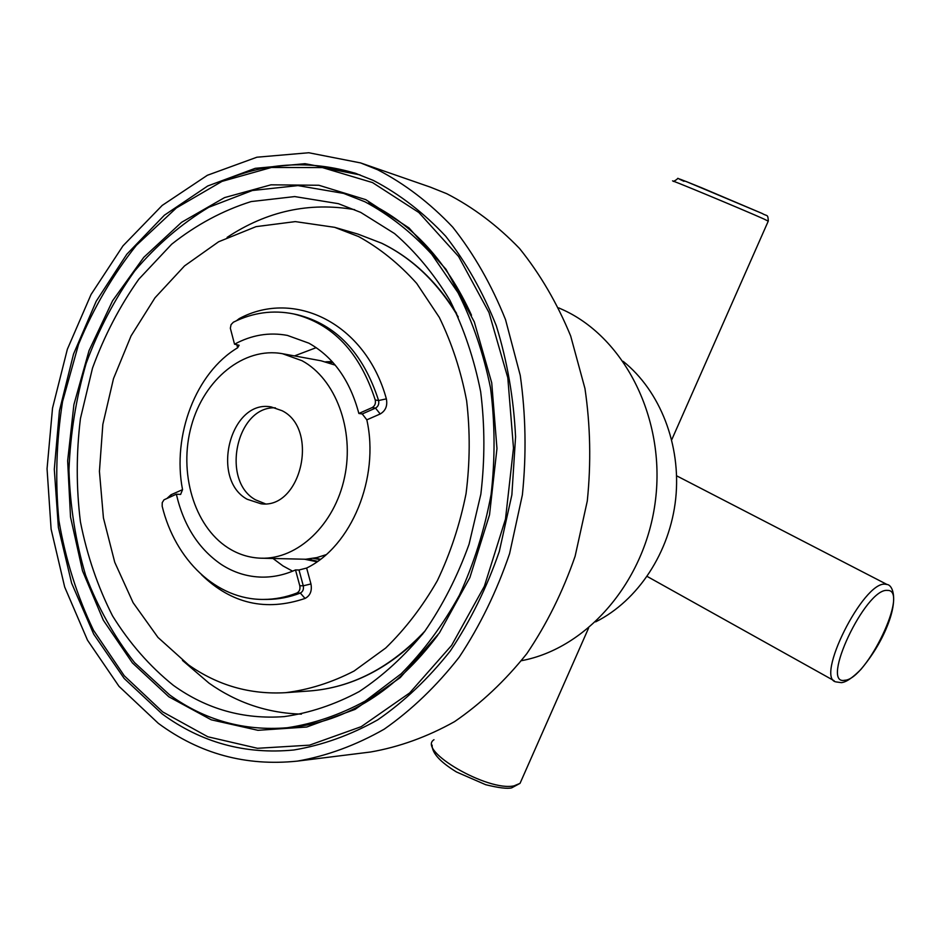 <?xml version="1.0" encoding="UTF-8"?>
<svg xmlns="http://www.w3.org/2000/svg" width="941" height="941" viewBox="0 0 941 941"><rect width="100%" height="100%" fill="white"/><g stroke="black" fill="none" stroke-linecap="round" stroke-linejoin="round"><path stroke-width="1.41" d="M623.165 361.356C660.076 390.844 681.343 444.905 675.709 498.612C670.004 552.308 637.916 600.734 595.665 621.86M558.742 307.895L564.106 310.307C625.106 338.819 665.558 419.016 655.489 500.047C645.726 581.126 587.313 648.443 521.49 660.688M360.603 162.922L430.237 187.094L446.74 193.693C473.064 207.196 497.33 225.452 519.526 248.471C540.11 274.007 557.154 303.178 570.669 335.984L584.961 388.527C590.407 425.52 591.183 463.007 587.29 500.988L575.116 556.26C562.836 591.713 546.745 624.177 526.831 653.642C505.117 680.837 481.027 703.503 454.574 721.629C427.273 736.874 399.278 747.001 370.601 752L297.45 761.104C245.989 766.456 199.61 753.859 158.3 723.323L119.013 686.354L87.501 640.186L64.682 587.043L51.108 529.16L47.05 468.771L52.531 408.076L67.352 349.252L91.065 294.462L123 245.824L162.181 205.432L207.361 175.285L256.881 157.218L308.754 152.748L360.603 162.922L377.6 169.733C404.759 183.789 429.802 202.915 452.727 227.134C473.982 254.046 491.578 284.888 505.529 319.634L520.244 375.365C525.807 414.652 526.525 454.491 522.384 494.872L509.587 553.661C496.742 591.36 479.945 625.847 459.22 657.136C436.624 686.001 411.617 710.008 384.21 729.169C355.933 745.272 327.021 755.917 297.45 761.104M373.365 180.437C399.549 194.128 423.662 212.737 445.716 236.238C466.124 262.327 482.992 292.192 496.307 325.798C507.246 361.073 513.657 398.078 515.574 436.8L511.869 494.895L499.295 551.485C486.756 587.749 470.441 620.895 450.327 650.925C428.426 678.602 404.218 701.574 377.706 719.865C350.37 735.192 322.41 745.225 293.851 749.989C245.201 754.682 201.268 742.637 162.052 713.854L124.177 678.461L93.724 634.175L71.61 583.114L58.377 527.43L54.307 469.288L59.424 410.794L73.527 354.075L96.217 301.214L126.812 254.246L164.381 215.207L207.714 185.989L255.223 168.333L304.99 163.687L354.769 173.026L373.365 180.437M360.074 174.908L324.351 167.886M364.908 201.774C389.162 214.713 411.429 232.204 431.719 254.246L458.044 292.733C472.711 321.881 483.521 353.581 490.496 387.868C495.025 423.038 495.225 458.608 491.084 494.566C484.474 530.065 473.899 563.635 459.361 595.288C442.799 625.236 423.379 651.419 401.125 673.827L365.214 701.057C339.76 714.878 313.776 723.77 287.252 727.746C243.99 731.251 204.762 720.288 169.58 694.87L134.528 662.57C114.237 636.704 97.923 607.545 85.549 575.069C75.633 541.322 70.093 506.329 68.964 470.088C70.352 433.754 76.068 398.219 86.113 363.508C98.511 329.832 114.72 298.967 134.728 270.926C156.676 245.025 181.366 223.805 208.808 207.267L252.341 190.505L297.968 185.6L343.653 193.411L364.908 201.774M360.709 212.395L394.573 233.58C415.628 251.882 434.06 274.113 449.892 300.273C463.854 328.35 474.123 358.862 480.675 391.809C484.886 425.603 484.944 459.737 480.839 494.213L469.065 544.239C457.549 576.21 442.705 605.357 424.52 631.658C404.771 655.853 383.011 675.826 359.227 691.564C334.737 704.656 309.73 712.996 284.229 716.607C243.543 719.594 206.585 709.173 173.356 685.342C149.725 666.31 129.446 643.138 112.508 615.826C97.758 586.702 87.054 555.378 80.42 521.832C76.186 487.614 76.197 453.174 80.444 418.522L92.5 368.119C104.31 335.784 119.754 306.131 138.833 279.171L171.674 244.213C196.246 224.758 222.735 210.537 251.129 201.574L294.721 196.575L338.372 203.668L360.709 212.395M301.426 714.137C267.691 713.16 236.897 702.833 209.043 683.166L182.448 660.394M354.675 209.667C309.401 201.844 266.879 211.078 227.099 237.391M358.603 236.567C379.776 248.212 399.125 263.821 416.675 283.382L439.318 317.399C451.821 343.053 460.937 370.86 466.642 400.831C470.229 431.531 470.018 462.478 466.042 493.672C459.902 524.431 450.339 553.449 437.33 580.715C422.58 606.475 405.371 628.906 385.704 648.02L354.051 671.051C331.655 682.601 308.813 689.812 285.535 692.682C250.106 694.717 217.783 685.46 188.565 664.922L157.97 637.422L133.093 602.663L114.743 562.271L103.428 517.926L99.428 471.382L102.84 424.379L113.496 378.647L131.07 335.89L155.006 297.779L184.53 265.915L218.63 241.766L256.046 226.64L295.298 221.606L334.667 227.334L358.603 236.567M358.862 413.464C350.028 380.387 333.373 356.968 308.895 343.183L287.381 335.408C269.197 332.032 251.588 334.972 234.532 344.206L239.108 345.265L237.65 347.77C195.834 372.648 171.98 435.436 182.542 489.649L180.625 494.425L176.355 494.201C183.589 525.431 198.551 548.85 221.241 564.435C233.768 572.575 247.307 576.809 261.869 577.127C273.243 577.28 284.453 574.88 295.509 569.928L299.003 569.999L306.637 568.046C351.358 546.368 379.823 477.852 366.825 419.839L362.25 413.958L358.862 413.464L372.154 407.582L375.518 408.1C378.223 406.512 379.247 403.983 378.6 400.537L386.363 398.866C387.668 405.759 385.622 410.794 380.199 413.969L375.518 408.1L362.25 413.958M372.154 407.582C374.871 405.983 375.894 403.454 375.247 399.996C359.791 352.275 332.62 323.586 293.721 313.953C273.066 309.765 252.929 312.518 233.344 322.222L231.051 324.645L230.345 328.256L234.532 344.206M316.211 347.652L294.474 355.91M273.09 558.554L282.959 565.906L292.616 571.175M176.355 494.201L164.005 499.812L162.24 502.623L162.17 506.223C175.214 560.001 216.536 599.911 263.586 599.429C274.76 599.405 285.852 597.276 296.838 593.042C299.426 591.642 300.414 589.219 299.791 585.761L295.509 569.928M317.023 561.777L304.849 559.295M325.692 361.815L332.149 361.579M317.611 561.365L308.189 559.048M328.915 362.755L332.938 362.45M313.282 558.342L320.034 559.601M334.702 364.496L333.737 364.52M335.255 365.155L321.081 360.791L282.523 353.722C243.825 346.617 204.079 379.27 191.388 425.803C178.402 472.253 193.928 525.901 227.863 547.733C238.097 554.296 249.13 557.778 260.939 558.201C297.627 559.589 334.69 524.76 344.582 477.181C354.722 429.684 335.525 378.717 301.967 360.685L282.523 353.722M247.083 499.224C209.878 478.875 230.51 398.972 271.243 406.947L282.135 410.735C319.493 429.178 301.073 509.387 261.022 503.788L247.083 499.224M260.939 558.201L305.696 559.248L316.87 557.59L326.056 554.696M320.469 559.272L314.906 558.025M265.256 503.776L255.54 499.836C220.465 480.745 236.45 405.806 275.384 407.841M162.805 711.961L207.82 736.768L257.493 748.295L309.53 745.154L361.25 726.652L409.641 692.964L451.633 645.361L484.368 586.267L505.493 519.091L513.48 448.057L507.799 377.729L489.002 312.565L458.608 256.493L418.863 212.513L372.518 182.578L322.434 167.592L271.42 167.474L222.005 181.39L176.402 207.926L136.398 245.295C112.896 274.831 93.618 307.848 78.55 344.335L62.541 401.654C56.331 441.353 55.119 481.027 58.918 520.679C65.588 559.636 77.115 596.171 93.512 630.282L124.247 675.756L162.687 711.878M168.827 696.775L211.243 719.806L257.928 730.31L306.719 727.028L355.098 709.373L400.266 677.602L439.4 632.928L469.865 577.609L489.52 514.856L496.966 448.528L491.731 382.846L474.299 321.904L446.046 269.349L409.041 227.969L365.755 199.645L318.87 185.259L270.996 184.824L224.534 197.61L181.542 222.335L143.761 257.352L112.579 300.779L89.042 350.593L73.892 404.665L67.646 460.855L70.516 516.985L82.502 570.846L103.334 620.225L132.41 662.911L168.827 696.775M673.556 181.472C662.335 176.108 743.155 209.667 764.021 219.053L768.232 221.17M887.034 584.49L885.246 584.208C863.391 580.926 814.306 679.39 836.29 681.943L841.43 682.648C844.242 682.331 849.394 680.896 860.827 669.51C872.389 655.677 881.211 641.197 887.269 626.071C898.655 597.888 892.362 584.879 887.034 584.49L676.603 475.805M521.843 779.254L520.044 783.347L514.127 785.829C488.014 791.946 416.745 750.436 433.989 739.708M456.585 313.365C436.495 281.136 411.546 257.763 381.728 243.237L357.827 234.05L381.54 243.178C412.393 258.234 437.965 282.818 458.255 316.941M425.12 630.87C390.609 667.616 352.099 687.648 309.589 690.965L285.535 692.682M236.791 344.618L237.65 347.77M182.542 489.649L171.003 494.766L167.157 498.271M306.637 568.046L310.953 583.949C312.2 590.83 310.236 595.665 305.06 598.441C265.95 611.674 231.427 603.757 201.492 574.692M366.825 419.839L380.199 413.969M236.509 320.705L239.202 318.623C294.698 288.746 365.731 323.598 386.363 398.866M239.202 318.623L239.355 319.458M293.721 313.953L297.18 314.694C336.031 324.316 363.167 352.934 378.6 400.537L375.247 399.996M305.06 598.441L300.332 593.053C289.358 597.276 278.277 599.393 267.126 599.417L263.586 599.429M310.953 583.949L303.273 585.796C303.896 589.242 302.908 591.654 300.332 593.053L296.838 593.042M299.003 569.999L303.273 585.796L299.791 585.761M171.003 494.766L171.156 496.495M887.304 590.407C865.614 587.878 819.576 685.671 844.724 680.261C866.649 679.802 909.923 589.101 887.304 590.407M683.954 181.295C673.732 176.626 679.79 178.861 702.139 187.988L762.175 213.466M671.733 439.753L768.303 221.029C767.903 213.678 767.209 216.571 762.281 213.513L686.365 181.589C672.156 177.379 682.19 177.131 673.627 181.307M432.107 745.107C431.966 752.976 440.082 761.928 456.456 771.973L485.674 784.7C498.848 787.923 507.517 788.97 511.692 787.852L520.044 783.347L588.572 628.118M834.138 680.743L647.173 576.433M291.51 727.322L287.252 727.746M354.381 196.822L343.653 193.411M422.744 634.011C388.727 668.769 351.017 687.753 309.589 690.965M357.827 234.05L334.667 227.334M291.428 727.334C347.135 721.441 395.938 690.718 437.824 635.163M471.5 315.223C446.822 261.327 412.534 223.899 368.625 202.938M356.757 173.72C309.401 159.323 263.327 162.381 218.524 182.919"/></g></svg>
